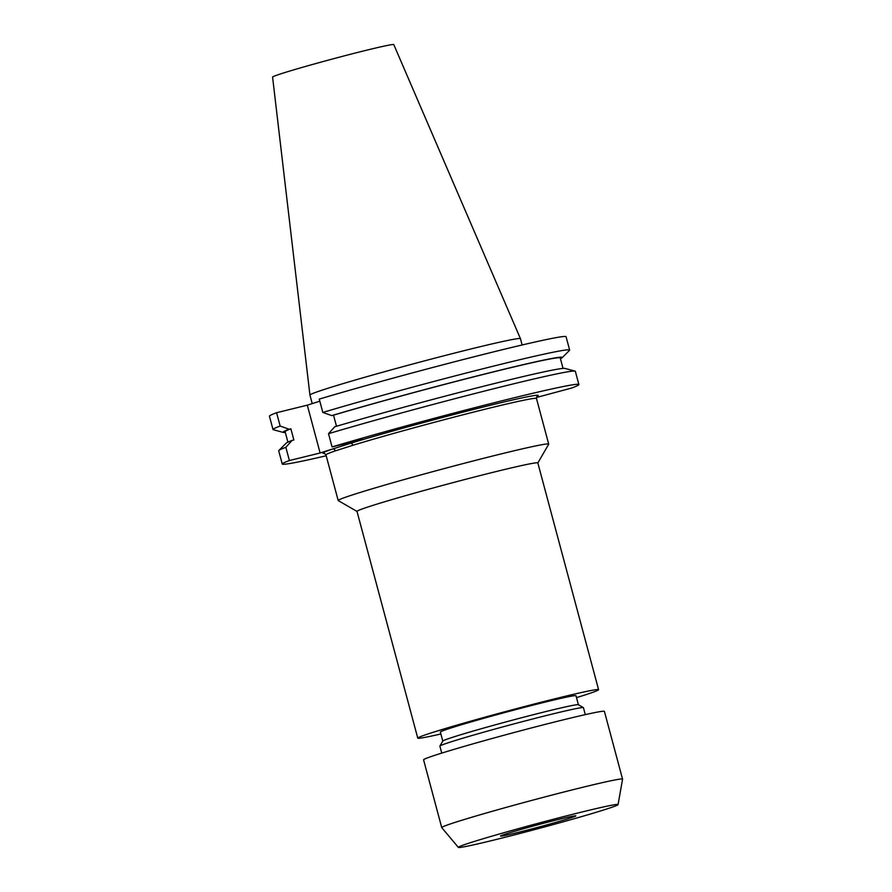 <?xml version="1.0" encoding="UTF-8"?>
<svg xmlns="http://www.w3.org/2000/svg" width="892" height="892" viewBox="0 0 892 892"><rect width="100%" height="100%" fill="white"/><g stroke="black" fill="none" stroke-linecap="round" stroke-linejoin="round"><path stroke-width="1.34" d="M506.645 833.719A39.003 1.227 -15 0 1 548.792 821.911A39.003 1.227 -15 0 1 575.875 815.868A39.003 1.227 -15 0 1 569.754 818.209A39.003 1.227 -15 0 1 527.618 830.017A39.003 1.227 -15 0 1 500.535 836.06A39.003 1.227 -15 0 1 506.645 833.719M494.569 839.896A82.677 2.598 -15 0 1 458.354 847.4A82.677 2.598 -15 0 1 499.353 834.009A82.677 2.598 -15 0 1 581.84 812.032A82.677 2.598 -15 0 1 618.067 804.606A82.677 2.598 -15 0 1 576.02 818.209A82.677 2.598 -15 0 1 494.569 839.896M458.354 847.4L441.752 827.62A93.604 2.944 -15 0 1 441.73 827.586A93.604 2.944 -15 0 1 488.749 812.3A93.604 2.944 -15 0 1 581.539 787.58A93.604 2.944 -15 0 1 622.56 779.129A93.604 2.944 -15 0 1 622.56 779.173L618.067 804.606M441.73 827.586L423.577 759.828A93.604 2.944 -15 0 1 470.597 744.541A93.604 2.944 -15 0 1 563.387 719.822A93.604 2.944 -15 0 1 604.397 711.37L622.56 779.129M441.741 753.104L439.879 746.158A74.326 2.33 -15 0 1 439.89 746.08A74.326 2.33 -15 0 1 478.201 733.737A74.326 2.33 -15 0 1 550.888 714.403A74.326 2.33 -15 0 1 583.401 707.624A74.326 2.33 -15 0 1 583.446 707.691L585.308 714.637M439.89 746.08L442.8 741.04A70.2 2.208 -15 0 1 478.993 729.388A70.2 2.208 -15 0 1 547.643 711.114A70.2 2.208 -15 0 1 578.362 704.713L583.401 707.624M442.778 741.085L440.369 732.076A70.2 2.208 -15 0 1 475.626 720.613A70.2 2.208 -15 0 1 545.224 702.082A70.2 2.208 -15 0 1 575.987 695.738L578.395 704.747M440.871 733.96A93.604 2.944 -15 0 1 417.768 738.13A93.604 2.944 -15 0 1 464.777 722.854A93.604 2.944 -15 0 1 557.578 698.135A93.604 2.944 -15 0 1 598.588 689.683A93.604 2.944 -15 0 1 576.488 697.622M417.768 738.13L357.001 511.384A93.604 2.944 -15 0 1 404.02 496.108A93.604 2.944 -15 0 1 496.822 471.389A93.604 2.944 -15 0 1 537.831 462.937L598.588 689.683M537.843 462.981L548.68 444.238A108.969 3.423 165 0 0 548.703 444.116A108.969 3.423 165 0 0 500.958 453.961A108.969 3.423 165 0 0 355.284 493.99A108.969 3.423 165 0 0 338.191 500.523A108.969 3.423 165 0 0 338.269 500.613L357.023 511.428M537.129 396.193L536.471 398.49A108.969 3.423 165 0 0 468.434 413.409A108.969 3.423 165 0 0 352.875 445.286L335.303 450.895A108.969 3.423 165 0 0 325.959 454.887L338.191 500.523M309.937 395.078A108.969 3.423 165 0 1 327.029 388.555A108.969 3.423 165 0 1 444.539 355.64A108.969 3.423 165 0 1 520.449 338.681A108.969 3.423 165 0 0 520.449 338.681L393.785 44.6A62.741 1.974 165 0 0 350.088 54.367A62.741 1.974 165 0 0 282.43 73.322A62.741 1.974 165 0 0 272.584 77.08L309.937 395.078A108.969 3.423 165 0 0 309.937 395.1L312.211 403.597M319.804 401.177L307.305 405.169L276.576 412.717L280.155 426.053L289.086 429.219L290.87 428.784L293.869 439.968L292.085 440.414L285.853 447.305L289.398 460.54L320.117 452.991L362.776 439.366L332.058 446.914L328.512 433.679L334.745 426.789A144.526 4.538 165 0 1 479.952 387.161A144.526 4.538 165 0 1 565.015 368.429L575.05 371.105A153.547 4.828 165 0 0 483.52 391.309A153.547 4.828 165 0 0 328.512 433.679M289.398 460.54A153.547 4.828 165 0 0 282.251 464.018A153.547 4.828 165 0 0 326.193 455.767M575.05 371.105A153.547 4.828 165 0 1 575.34 371.306L578.886 384.541A153.547 4.828 165 0 1 571.75 388.02L536.427 397.486M578.886 384.541A153.547 4.828 165 0 0 490.778 403.597A153.547 4.828 165 0 0 332.058 446.914M285.853 447.305A153.547 4.828 165 0 0 278.861 450.471A153.547 4.828 165 0 0 278.705 450.783L282.251 464.018M292.085 440.414A144.526 4.538 165 0 0 286.22 443.134L278.861 450.471M563.042 368.407L560.243 357.971A142.408 4.471 165 0 0 479.863 375.309A142.408 4.471 165 0 0 333.53 415.159L331.746 415.594L322.815 412.438L319.247 399.092A153.547 4.828 165 0 1 477.967 355.785A153.547 4.828 165 0 1 566.074 336.719L569.642 350.054A153.547 4.828 165 0 0 481.535 369.121A153.547 4.828 165 0 0 322.815 412.438M336.507 426.264L333.53 415.159M290.87 428.784A142.408 4.471 165 0 0 285.117 431.683L287.915 442.131M560.444 358.718A144.526 4.538 165 0 0 562.138 357.714A144.526 4.538 165 0 0 483.877 374.216A144.526 4.538 165 0 0 331.746 415.594M289.086 429.219A144.526 4.538 165 0 0 283.344 432.419A144.526 4.538 165 0 0 285.317 432.43M562.138 357.714L569.497 350.366A153.547 4.828 165 0 0 569.642 350.054M280.155 426.053A153.547 4.828 165 0 0 273.019 429.543A153.547 4.828 165 0 0 273.309 429.732L283.344 432.419M276.576 412.717A153.547 4.828 165 0 0 269.44 416.196L273.019 429.543M320.117 452.991L307.305 405.169M352.875 445.286A2.498 1.84 73 0 0 350.433 443.313A111.467 3.501 -15 0 1 476.752 408.647A111.467 3.501 -15 0 1 536.951 396.36M324.487 453.292A111.467 3.501 -15 0 1 332.46 449.044A2.498 2.263 -108.9 0 1 335.303 450.895M520.449 338.692L522.132 344.97M536.471 398.49L548.703 444.116M325.959 454.887L324.242 453.236"/></g></svg>
